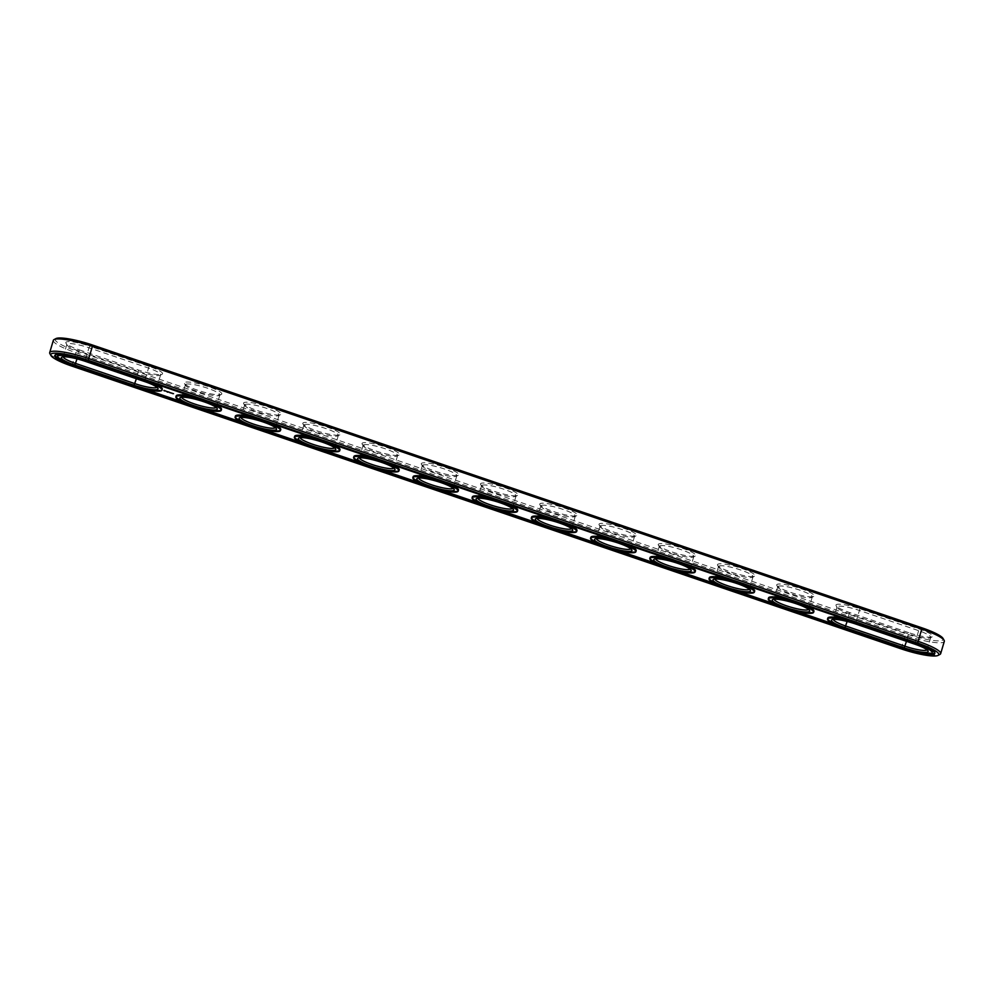 <?xml version="1.0" encoding="UTF-8"?>
<svg xmlns="http://www.w3.org/2000/svg" width="994" height="994" viewBox="0 0 994 994"><rect width="100%" height="100%" fill="white"/><g stroke="black" fill="none" stroke-linecap="round" stroke-linejoin="round"><path stroke-width="0.75" stroke-dasharray="4.97 3.73" d="M156.903 387.225A17.991 3.094 -163.5 0 0 157.002 387.051A17.991 3.094 -163.5 0 0 156.89 386.455A17.991 3.094 -163.5 0 0 144.565 380.23L85.335 360.027L88.963 347.776A17.991 3.094 -163.5 0 0 66.884 344.371A17.991 3.094 -163.5 0 0 66.996 344.968A17.991 3.094 -163.5 0 0 79.309 351.193L138.551 371.396A17.991 3.094 -163.5 0 0 160.208 375.235A17.991 3.094 -163.5 0 0 160.63 374.788A17.991 3.094 -163.5 0 0 148.205 367.966L88.963 347.776L89.808 346.173A19.532 3.355 -163.5 0 0 65.964 343.129A19.532 3.355 -163.5 0 0 79.334 349.888L77.035 358.871M85.31 361.344L85.335 360.027A17.991 3.094 -163.5 0 0 63.678 356.187A17.991 3.094 -163.5 0 0 63.256 356.635A17.991 3.094 -163.5 0 0 63.231 356.834M79.334 349.888L138.576 370.079A19.532 3.355 -163.5 0 0 162.084 374.253A19.532 3.355 -163.5 0 0 149.05 366.364L89.808 346.173M55.95 338.594A30.59 5.256 -163.5 0 0 76.364 350.932L905.72 633.712A30.59 5.256 -163.5 0 0 943.058 638.471M908.69 632.656L849.448 612.466A19.532 3.355 16.5 0 1 836.078 605.706A19.532 3.355 16.5 0 1 859.922 608.75L919.164 628.941A19.532 3.355 16.5 0 1 932.198 636.831A19.532 3.355 16.5 0 1 908.69 632.656L908.665 633.973L849.435 613.77A17.991 3.094 16.5 0 1 837.11 607.545A17.991 3.094 16.5 0 1 836.998 606.949A17.991 3.094 16.5 0 1 859.077 610.353L918.319 630.544A17.991 3.094 16.5 0 1 930.744 637.365A17.991 3.094 16.5 0 1 930.322 637.813A17.991 3.094 16.5 0 1 908.665 633.973L906.491 641.329M777.432 584.261A19.532 3.355 -163.5 0 0 776.836 585.503A19.532 3.355 -163.5 0 0 793.957 593.468A19.532 3.355 -163.5 0 0 813.452 596.549A19.532 3.355 -163.5 0 0 813.726 596.425A19.532 3.355 -163.5 0 0 800.17 588.373A19.532 3.355 -163.5 0 0 777.432 584.261M718.202 564.07A19.532 3.355 -163.5 0 0 717.593 565.3A19.532 3.355 -163.5 0 0 734.715 573.265A19.532 3.355 -163.5 0 0 754.21 576.346A19.532 3.355 -163.5 0 0 754.483 576.234A19.532 3.355 -163.5 0 0 740.928 568.17A19.532 3.355 -163.5 0 0 718.202 564.07M658.96 543.867A19.532 3.355 -163.5 0 0 658.351 545.11A19.532 3.355 -163.5 0 0 675.485 553.074A19.532 3.355 -163.5 0 0 694.98 556.143A19.532 3.355 -163.5 0 0 695.241 556.031A19.532 3.355 -163.5 0 0 681.685 547.98A19.532 3.355 -163.5 0 0 658.96 543.867M244.275 402.483A19.532 3.355 -163.5 0 0 243.679 403.713A19.532 3.355 -163.5 0 0 260.801 411.678A19.532 3.355 -163.5 0 0 280.296 414.759A19.532 3.355 -163.5 0 0 280.569 414.647A19.532 3.355 -163.5 0 0 267.013 406.583A19.532 3.355 -163.5 0 0 244.275 402.483M303.518 422.674A19.532 3.355 -163.5 0 0 302.921 423.916A19.532 3.355 -163.5 0 0 320.043 431.881A19.532 3.355 -163.5 0 0 339.538 434.962A19.532 3.355 -163.5 0 0 339.811 434.838A19.532 3.355 -163.5 0 0 326.256 426.786A19.532 3.355 -163.5 0 0 303.518 422.674M221.053 394.556A19.532 3.355 -163.5 0 0 221.327 394.444A19.532 3.355 -163.5 0 0 207.771 386.393A19.532 3.355 -163.5 0 0 185.046 382.28A19.532 3.355 -163.5 0 0 184.437 383.522A19.532 3.355 -163.5 0 0 201.571 391.487A19.532 3.355 -163.5 0 0 221.053 394.556M540.475 503.473A19.532 3.355 -163.5 0 0 539.879 504.716A19.532 3.355 -163.5 0 0 557 512.668A19.532 3.355 -163.5 0 0 576.495 515.749A19.532 3.355 -163.5 0 0 576.768 515.637A19.532 3.355 -163.5 0 0 563.213 507.586A19.532 3.355 -163.5 0 0 540.475 503.473M599.717 523.664A19.532 3.355 -163.5 0 0 599.121 524.907A19.532 3.355 -163.5 0 0 616.243 532.871A19.532 3.355 -163.5 0 0 635.738 535.952A19.532 3.355 -163.5 0 0 635.998 535.841A19.532 3.355 -163.5 0 0 622.455 527.777A19.532 3.355 -163.5 0 0 599.717 523.664M481.233 483.27A19.532 3.355 -163.5 0 0 480.636 484.513A19.532 3.355 -163.5 0 0 497.758 492.477A19.532 3.355 -163.5 0 0 517.253 495.559A19.532 3.355 -163.5 0 0 517.526 495.434A19.532 3.355 -163.5 0 0 503.97 487.383A19.532 3.355 -163.5 0 0 481.233 483.27M362.76 442.877A19.532 3.355 -163.5 0 0 362.164 444.119A19.532 3.355 -163.5 0 0 379.286 452.084A19.532 3.355 -163.5 0 0 398.78 455.153A19.532 3.355 -163.5 0 0 399.041 455.041A19.532 3.355 -163.5 0 0 385.498 446.989A19.532 3.355 -163.5 0 0 362.76 442.877M422.003 463.08A19.532 3.355 -163.5 0 0 421.394 464.31A19.532 3.355 -163.5 0 0 438.528 472.274A19.532 3.355 -163.5 0 0 458.023 475.356A19.532 3.355 -163.5 0 0 458.284 475.244A19.532 3.355 -163.5 0 0 444.728 467.18A19.532 3.355 -163.5 0 0 422.003 463.08M53.328 340.358A32.131 5.529 -163.5 0 0 75.519 352.535L904.875 635.315A32.131 5.529 -163.5 0 0 944.3 641.379M778.426 586.212A17.991 3.094 16.5 0 1 797.884 589.504A17.991 3.094 16.5 0 1 812.272 596.972A17.991 3.094 16.5 0 1 811.849 597.406A17.991 3.094 16.5 0 1 794.131 594.822A17.991 3.094 16.5 0 1 777.88 587.342A17.991 3.094 16.5 0 1 777.768 586.746A17.991 3.094 16.5 0 1 778.426 586.212M719.184 566.008A17.991 3.094 16.5 0 1 738.641 569.313A17.991 3.094 16.5 0 1 753.03 576.768A17.991 3.094 16.5 0 1 752.607 577.216A17.991 3.094 16.5 0 1 734.901 574.631A17.991 3.094 16.5 0 1 718.637 567.152A17.991 3.094 16.5 0 1 718.525 566.555A17.991 3.094 16.5 0 1 719.184 566.008M659.941 545.805A17.991 3.094 16.5 0 1 679.399 549.11A17.991 3.094 16.5 0 1 693.787 556.578A17.991 3.094 16.5 0 1 693.365 557.013A17.991 3.094 16.5 0 1 675.659 554.428A17.991 3.094 16.5 0 1 659.395 546.948A17.991 3.094 16.5 0 1 659.283 546.352A17.991 3.094 16.5 0 1 659.941 545.805M245.269 404.421A17.991 3.094 16.5 0 1 264.727 407.726A17.991 3.094 16.5 0 1 279.115 415.181A17.991 3.094 16.5 0 1 278.693 415.629A17.991 3.094 16.5 0 1 260.975 413.044A17.991 3.094 16.5 0 1 244.723 405.564A17.991 3.094 16.5 0 1 244.611 404.968A17.991 3.094 16.5 0 1 245.269 404.421M304.512 424.624A17.991 3.094 16.5 0 1 323.969 427.917A17.991 3.094 16.5 0 1 338.345 435.384A17.991 3.094 16.5 0 1 337.935 435.819A17.991 3.094 16.5 0 1 320.217 433.235A17.991 3.094 16.5 0 1 303.953 425.755A17.991 3.094 16.5 0 1 303.841 425.159A17.991 3.094 16.5 0 1 304.512 424.624M186.027 384.218A17.991 3.094 16.5 0 1 205.485 387.523A17.991 3.094 16.5 0 1 219.873 394.991A17.991 3.094 16.5 0 1 219.45 395.426A17.991 3.094 16.5 0 1 201.745 392.841A17.991 3.094 16.5 0 1 185.48 385.361A17.991 3.094 16.5 0 1 185.369 384.765A17.991 3.094 16.5 0 1 186.027 384.218M541.469 505.412A17.991 3.094 16.5 0 1 560.927 508.717A17.991 3.094 16.5 0 1 575.302 516.184A17.991 3.094 16.5 0 1 574.892 516.619A17.991 3.094 16.5 0 1 557.174 514.035A17.991 3.094 16.5 0 1 540.91 506.555A17.991 3.094 16.5 0 1 540.798 505.958A17.991 3.094 16.5 0 1 541.469 505.412M600.711 525.615A17.991 3.094 16.5 0 1 620.169 528.907A17.991 3.094 16.5 0 1 634.545 536.375A17.991 3.094 16.5 0 1 634.135 536.81A17.991 3.094 16.5 0 1 616.417 534.238A17.991 3.094 16.5 0 1 600.152 526.758A17.991 3.094 16.5 0 1 600.041 526.161A17.991 3.094 16.5 0 1 600.711 525.615M482.227 485.209A17.991 3.094 16.5 0 1 501.684 488.514A17.991 3.094 16.5 0 1 516.072 495.981A17.991 3.094 16.5 0 1 515.65 496.416A17.991 3.094 16.5 0 1 497.932 493.832A17.991 3.094 16.5 0 1 481.68 486.352A17.991 3.094 16.5 0 1 481.568 485.755A17.991 3.094 16.5 0 1 482.227 485.209M363.754 444.815A17.991 3.094 16.5 0 1 383.212 448.12A17.991 3.094 16.5 0 1 397.588 455.587A17.991 3.094 16.5 0 1 397.165 456.022A17.991 3.094 16.5 0 1 379.459 453.438A17.991 3.094 16.5 0 1 363.195 445.958A17.991 3.094 16.5 0 1 363.083 445.362A17.991 3.094 16.5 0 1 363.754 444.815M422.984 465.018A17.991 3.094 16.5 0 1 442.442 468.323A17.991 3.094 16.5 0 1 456.83 475.778A17.991 3.094 16.5 0 1 456.408 476.225A17.991 3.094 16.5 0 1 438.702 473.641A17.991 3.094 16.5 0 1 422.438 466.161A17.991 3.094 16.5 0 1 422.326 465.565A17.991 3.094 16.5 0 1 422.984 465.018M49.899 353.678A32.131 5.529 -163.5 0 0 71.891 364.798L901.247 647.579A32.131 5.529 -163.5 0 0 939.926 654.425M833.345 619.411A17.991 3.094 16.5 0 1 833.37 619.212A17.991 3.094 16.5 0 1 833.792 618.765A17.991 3.094 16.5 0 1 855.449 622.604L914.691 642.807A17.991 3.094 16.5 0 1 927.004 649.032A17.991 3.094 16.5 0 1 927.116 649.629A17.991 3.094 16.5 0 1 927.017 649.803M774.115 599.208A17.991 3.094 16.5 0 1 774.127 599.009A17.991 3.094 16.5 0 1 774.55 598.574A17.991 3.094 16.5 0 1 774.798 598.463A17.991 3.094 16.5 0 1 792.752 601.308A17.991 3.094 16.5 0 1 808.52 608.639A17.991 3.094 16.5 0 1 808.631 609.235A17.991 3.094 16.5 0 1 808.544 609.409M714.872 579.017A17.991 3.094 16.5 0 1 714.885 578.819A17.991 3.094 16.5 0 1 715.307 578.371A17.991 3.094 16.5 0 1 715.556 578.272A17.991 3.094 16.5 0 1 733.51 581.105A17.991 3.094 16.5 0 1 749.277 588.436A17.991 3.094 16.5 0 1 749.389 589.032A17.991 3.094 16.5 0 1 749.302 589.218M655.63 558.814A17.991 3.094 16.5 0 1 655.655 558.616A17.991 3.094 16.5 0 1 656.065 558.181A17.991 3.094 16.5 0 1 656.313 558.069A17.991 3.094 16.5 0 1 674.267 560.902A17.991 3.094 16.5 0 1 690.047 568.245A17.991 3.094 16.5 0 1 690.159 568.841A17.991 3.094 16.5 0 1 690.06 569.015M240.958 417.43A17.991 3.094 16.5 0 1 240.97 417.231A17.991 3.094 16.5 0 1 241.393 416.784A17.991 3.094 16.5 0 1 241.641 416.685A17.991 3.094 16.5 0 1 259.596 419.518A17.991 3.094 16.5 0 1 275.363 426.848A17.991 3.094 16.5 0 1 275.475 427.445A17.991 3.094 16.5 0 1 275.388 427.631M300.188 437.621A17.991 3.094 16.5 0 1 300.213 437.422A17.991 3.094 16.5 0 1 300.635 436.987A17.991 3.094 16.5 0 1 300.884 436.875A17.991 3.094 16.5 0 1 318.838 439.721A17.991 3.094 16.5 0 1 334.605 447.051A17.991 3.094 16.5 0 1 334.717 447.648A17.991 3.094 16.5 0 1 334.63 447.822M181.716 397.227A17.991 3.094 16.5 0 1 181.728 397.028A17.991 3.094 16.5 0 1 182.15 396.594A17.991 3.094 16.5 0 1 182.399 396.482A17.991 3.094 16.5 0 1 200.353 399.315A17.991 3.094 16.5 0 1 216.12 406.658A17.991 3.094 16.5 0 1 216.232 407.254A17.991 3.094 16.5 0 1 216.145 407.428M537.145 518.421A17.991 3.094 16.5 0 1 537.17 518.222A17.991 3.094 16.5 0 1 537.592 517.775A17.991 3.094 16.5 0 1 537.841 517.675A17.991 3.094 16.5 0 1 555.795 520.508A17.991 3.094 16.5 0 1 571.562 527.839A17.991 3.094 16.5 0 1 571.674 528.435A17.991 3.094 16.5 0 1 571.587 528.622M596.388 538.611A17.991 3.094 16.5 0 1 596.412 538.413A17.991 3.094 16.5 0 1 596.835 537.978A17.991 3.094 16.5 0 1 597.071 537.866A17.991 3.094 16.5 0 1 615.025 540.711A17.991 3.094 16.5 0 1 630.805 548.042A17.991 3.094 16.5 0 1 630.917 548.638A17.991 3.094 16.5 0 1 630.83 548.812M477.915 498.218A17.991 3.094 16.5 0 1 477.928 498.019A17.991 3.094 16.5 0 1 478.35 497.584A17.991 3.094 16.5 0 1 478.599 497.472A17.991 3.094 16.5 0 1 496.553 500.305A17.991 3.094 16.5 0 1 512.32 507.648A17.991 3.094 16.5 0 1 512.432 508.245A17.991 3.094 16.5 0 1 512.345 508.419M359.43 457.824A17.991 3.094 16.5 0 1 359.455 457.625A17.991 3.094 16.5 0 1 359.865 457.19A17.991 3.094 16.5 0 1 360.114 457.078A17.991 3.094 16.5 0 1 378.068 459.911A17.991 3.094 16.5 0 1 393.848 467.242A17.991 3.094 16.5 0 1 393.959 467.839A17.991 3.094 16.5 0 1 393.86 468.025M418.673 478.015A17.991 3.094 16.5 0 1 418.698 477.816A17.991 3.094 16.5 0 1 419.108 477.381A17.991 3.094 16.5 0 1 419.356 477.282A17.991 3.094 16.5 0 1 437.31 480.114A17.991 3.094 16.5 0 1 453.09 487.445A17.991 3.094 16.5 0 1 453.202 488.042A17.991 3.094 16.5 0 1 453.102 488.216M57.689 355.517A23.645 4.063 -163.5 0 0 74.028 364.475L133.258 384.678A23.645 4.063 -163.5 0 0 162.27 389.139M155.636 384.019A23.645 4.063 -163.5 0 0 145.944 380.18L145.795 380.665M59.876 354.535A23.645 4.063 -163.5 0 1 86.702 359.977L145.944 380.18M902.477 648.013L902.614 647.516A26.478 4.548 -163.5 0 0 929.924 653.679M934.795 652.959A26.478 4.548 -163.5 0 0 935.106 652.524A26.478 4.548 -163.5 0 0 916.816 642.484L87.46 359.704A26.478 4.548 -163.5 0 0 54.981 354.709A26.478 4.548 -163.5 0 0 54.993 355.243M58.696 358.499A26.478 4.548 -163.5 0 0 73.27 364.748L144.229 388.94M902.614 647.516L834.165 624.182M795.859 611.124L774.922 603.979M736.616 590.921L715.68 583.789M677.386 570.73L656.438 563.586M618.144 550.527L597.195 543.383M558.901 530.324L537.965 523.192M499.659 510.133L478.723 502.989M440.417 489.93L419.48 482.786M381.187 469.727L360.238 462.595M321.944 449.536L301.008 442.392M262.702 429.333L241.766 422.202M203.459 409.143L182.523 401.998M931.092 649.703A23.645 4.063 -163.5 0 0 916.058 642.758L856.816 622.555A23.645 4.063 -163.5 0 0 845.571 619.262M827.803 618.094A23.645 4.063 -163.5 0 0 844.142 627.052L903.372 647.256A23.645 4.063 -163.5 0 0 932.397 651.716M193.929 397.078A23.645 4.063 16.5 0 1 214.878 404.223M221.513 409.342A23.645 4.063 16.5 0 1 197.682 406.521A23.645 4.063 16.5 0 1 176.174 395.91M253.172 417.281A23.645 4.063 16.5 0 1 274.108 424.426M280.755 429.545A23.645 4.063 16.5 0 1 256.924 426.724A23.645 4.063 16.5 0 1 235.404 416.101M312.414 437.484A23.645 4.063 16.5 0 1 333.35 444.616M339.998 449.735A23.645 4.063 16.5 0 1 316.167 446.915A23.645 4.063 16.5 0 1 294.646 436.304M371.657 457.675A23.645 4.063 16.5 0 1 392.593 464.819M399.24 469.938A23.645 4.063 16.5 0 1 375.409 467.118A23.645 4.063 16.5 0 1 353.889 456.507M430.887 477.878A23.645 4.063 16.5 0 1 451.835 485.01M458.47 490.129A23.645 4.063 16.5 0 1 434.651 487.321A23.645 4.063 16.5 0 1 413.131 476.698M490.129 498.069A23.645 4.063 16.5 0 1 511.065 505.213M517.712 510.332A23.645 4.063 16.5 0 1 493.881 507.512A23.645 4.063 16.5 0 1 472.361 496.901M549.371 518.272A23.645 4.063 16.5 0 1 570.308 525.416M576.955 530.535A23.645 4.063 16.5 0 1 553.124 527.715A23.645 4.063 16.5 0 1 531.604 517.104M608.614 538.475A23.645 4.063 16.5 0 1 629.55 545.607M636.197 550.726A23.645 4.063 16.5 0 1 612.366 547.905A23.645 4.063 16.5 0 1 590.846 537.294M667.856 558.665A23.645 4.063 16.5 0 1 688.792 565.81M695.427 570.929A23.645 4.063 16.5 0 1 671.609 568.108A23.645 4.063 16.5 0 1 650.088 557.497M727.086 578.868A23.645 4.063 16.5 0 1 748.035 586.013M754.67 591.132A23.645 4.063 16.5 0 1 730.839 588.311A23.645 4.063 16.5 0 1 709.331 577.688M786.329 599.071A23.645 4.063 16.5 0 1 807.265 606.203M813.912 611.322A23.645 4.063 16.5 0 1 790.081 608.502A23.645 4.063 16.5 0 1 768.561 597.891M168.259 392.121L169.539 392.058L168.421 391.661M169.974 392.866L170.968 392.543L170.111 392.444M171.043 392.965L172.136 392.941L171.08 392.816M172.434 393.475L173.677 393.475L172.074 392.916M164.035 390.679L165.091 390.617L164.234 390.195M163.836 390.456L165.041 390.766M149.05 366.364L144.552 381.534M138.576 370.079L136.377 378.751M901.235 648.883L905.72 633.712M71.879 366.103L76.364 350.932M914.666 644.112L919.164 628.941M849.448 612.466L847.149 621.449M859.922 608.75L855.424 623.921M133.258 384.678L132.972 385.647M74.028 364.475L73.73 365.444M916.53 643.453L916.816 642.484M87.174 360.685L87.46 359.704M844.142 627.052L843.856 628.022M903.372 647.256L903.086 648.225M66.996 344.968L65.964 343.129M66.884 344.371L63.256 356.635M63.678 356.187L61.802 357.169M160.208 375.235L162.084 374.253M930.322 637.813L932.198 636.831M837.11 607.545L836.078 605.706M811.849 597.406L813.726 596.425M777.88 587.342L776.836 585.503M752.607 577.216L754.483 576.234M718.637 567.152L717.593 565.3M693.365 557.013L695.241 556.031M659.395 546.948L658.351 545.11M278.693 415.629L280.569 414.647M244.723 405.564L243.679 403.713M337.935 435.819L339.811 434.838M303.953 425.755L302.921 423.916M219.45 395.426L221.327 394.444M185.48 385.361L184.437 383.522M574.892 516.619L576.768 515.637M540.91 506.555L539.879 504.716M634.135 536.81L635.998 535.841M600.152 526.758L599.121 524.907M515.65 496.416L517.526 495.434M481.68 486.352L480.636 484.513M397.165 456.022L399.041 455.041M363.195 445.958L362.164 444.119M456.408 476.225L458.284 475.244M422.438 466.161L421.394 464.31M160.63 374.788L157.002 387.051M930.744 637.365L927.116 649.629M836.998 606.949L833.37 619.212M777.768 586.746L774.127 599.009M812.272 596.972L808.631 609.235M718.525 566.555L714.885 578.819M753.03 576.768L749.389 589.032M659.283 546.352L655.655 558.616M693.787 556.578L690.159 568.841M244.611 404.968L240.97 417.231M279.115 415.181L275.475 427.445M303.841 425.159L300.213 437.422M338.345 435.384L334.717 447.648M185.369 384.765L181.728 397.028M219.873 394.991L216.232 407.254M540.798 505.958L537.17 518.222M575.302 516.184L571.674 528.435M600.041 526.161L596.412 538.413M634.545 536.375L630.917 548.638M481.568 485.755L477.928 498.019M516.072 495.981L512.432 508.245M363.083 445.362L359.455 457.625M397.588 455.587L393.959 467.839M422.326 465.565L418.698 477.816M456.83 475.778L453.202 488.042M156.89 386.455L157.922 388.294M927.004 649.032L928.036 650.871M833.792 618.765L831.916 619.747M774.55 598.574L772.673 599.556M808.52 608.639L809.563 610.478M715.307 578.371L713.431 579.353M749.277 588.436L750.321 590.287M656.065 558.181L654.189 559.162M690.047 568.245L691.079 570.084M241.393 416.784L239.517 417.766M275.363 426.848L276.407 428.7M300.635 436.987L298.759 437.969M334.605 447.051L335.649 448.89M182.15 396.594L180.274 397.575M216.12 406.658L217.164 408.497M537.592 517.775L535.716 518.756M571.562 527.839L572.606 529.69M596.835 537.978L594.959 538.959M630.805 548.042L631.836 549.881M478.35 497.584L476.474 498.566M512.32 507.648L513.364 509.487M359.865 457.19L358.002 458.159M393.848 467.242L394.879 469.093M419.108 477.381L417.231 478.362M453.09 487.445L454.121 489.284M935.106 652.524L934.82 653.493M54.981 354.709L54.695 355.678"/><path stroke-width="1.49" d="M63.231 356.834A17.991 3.094 -163.5 0 0 75.681 363.456L134.923 383.647A17.991 3.094 -163.5 0 0 156.903 387.225M938.05 655.406L939.926 654.425A32.131 5.529 -163.5 0 0 940.672 653.642L944.3 641.379A32.131 5.529 -163.5 0 0 944.101 640.322L943.058 638.471A30.59 5.256 -163.5 0 0 922.121 627.897L92.765 345.117A30.59 5.256 -163.5 0 0 55.95 338.594L54.074 339.575A32.131 5.529 -163.5 0 0 53.328 340.358L49.7 352.621A32.131 5.529 -163.5 0 0 49.899 353.678L50.942 355.529A30.59 5.256 -163.5 0 0 71.879 366.103L901.235 648.883A30.59 5.256 -163.5 0 0 938.05 655.406A30.59 5.256 -163.5 0 0 917.636 643.068L88.28 360.288A30.59 5.256 -163.5 0 0 50.942 355.529M85.31 361.344A19.532 3.355 -163.5 0 0 61.802 357.169A19.532 3.355 -163.5 0 0 74.836 365.059L134.078 385.25A19.532 3.355 -163.5 0 0 157.922 388.294A19.532 3.355 -163.5 0 0 144.552 381.534L85.31 361.344M944.101 640.322A32.131 5.529 -163.5 0 0 922.109 629.202L92.753 346.421A32.131 5.529 -163.5 0 0 54.074 339.575M132.972 385.647A23.645 4.063 -163.5 0 0 161.985 390.108A23.645 4.063 -163.5 0 0 145.658 381.149L86.416 360.946A23.645 4.063 -163.5 0 0 57.404 356.486A23.645 4.063 -163.5 0 0 73.73 365.444L132.972 385.647M940.672 653.642A32.131 5.529 -163.5 0 0 918.481 641.465L89.125 358.685A32.131 5.529 -163.5 0 0 49.7 352.621M927.017 649.803A17.991 3.094 16.5 0 1 905.037 646.224L845.795 626.034A17.991 3.094 16.5 0 1 833.345 619.411M808.544 609.409A17.991 3.094 16.5 0 1 790.503 607.086A17.991 3.094 16.5 0 1 774.115 599.208M749.302 589.218A17.991 3.094 16.5 0 1 731.261 586.895A17.991 3.094 16.5 0 1 714.872 579.017M690.06 569.015A17.991 3.094 16.5 0 1 672.019 566.692A17.991 3.094 16.5 0 1 655.63 558.814M275.388 427.631A17.991 3.094 16.5 0 1 257.347 425.308A17.991 3.094 16.5 0 1 240.958 417.43M334.63 447.822A17.991 3.094 16.5 0 1 316.589 445.498A17.991 3.094 16.5 0 1 300.188 437.621M216.145 407.428A17.991 3.094 16.5 0 1 198.104 405.105A17.991 3.094 16.5 0 1 181.716 397.227M571.587 528.622A17.991 3.094 16.5 0 1 553.546 526.298A17.991 3.094 16.5 0 1 537.145 518.421M630.83 548.812A17.991 3.094 16.5 0 1 612.789 546.489A17.991 3.094 16.5 0 1 596.388 538.611M512.345 508.419A17.991 3.094 16.5 0 1 494.304 506.095A17.991 3.094 16.5 0 1 477.915 498.218M393.86 468.025A17.991 3.094 16.5 0 1 375.831 465.701A17.991 3.094 16.5 0 1 359.43 457.824M453.102 488.216A17.991 3.094 16.5 0 1 435.061 485.892A17.991 3.094 16.5 0 1 418.673 478.015M161.985 390.108L162.27 389.139A23.645 4.063 -163.5 0 0 155.636 384.019M59.876 354.535A23.645 4.063 -163.5 0 0 57.689 355.517L57.404 356.486M914.666 644.112A19.532 3.355 16.5 0 1 928.036 650.871A19.532 3.355 16.5 0 1 904.192 647.827L844.95 627.636A19.532 3.355 16.5 0 1 831.916 619.747A19.532 3.355 16.5 0 1 855.424 623.921L914.666 644.112M772.947 599.444A19.532 3.355 16.5 0 1 792.429 602.513A19.532 3.355 16.5 0 1 809.563 610.478A19.532 3.355 16.5 0 1 789.994 608.8A19.532 3.355 16.5 0 1 772.673 599.556A19.532 3.355 16.5 0 1 772.947 599.444M713.704 579.241A19.532 3.355 16.5 0 1 733.199 582.322A19.532 3.355 16.5 0 1 750.321 590.287A19.532 3.355 16.5 0 1 730.752 588.597A19.532 3.355 16.5 0 1 713.431 579.353A19.532 3.355 16.5 0 1 713.704 579.241M654.462 559.038A19.532 3.355 16.5 0 1 673.957 562.119A19.532 3.355 16.5 0 1 691.079 570.084A19.532 3.355 16.5 0 1 671.522 568.406A19.532 3.355 16.5 0 1 654.189 559.162A19.532 3.355 16.5 0 1 654.462 559.038M239.79 417.654A19.532 3.355 16.5 0 1 259.285 420.735A19.532 3.355 16.5 0 1 276.407 428.7A19.532 3.355 16.5 0 1 256.837 427.01A19.532 3.355 16.5 0 1 239.517 417.766A19.532 3.355 16.5 0 1 239.79 417.654M299.02 437.857A19.532 3.355 16.5 0 1 318.515 440.926A19.532 3.355 16.5 0 1 335.649 448.89A19.532 3.355 16.5 0 1 316.08 447.213A19.532 3.355 16.5 0 1 298.759 437.969A19.532 3.355 16.5 0 1 299.02 437.857M180.548 397.451A19.532 3.355 16.5 0 1 200.042 400.532A19.532 3.355 16.5 0 1 217.164 408.497A19.532 3.355 16.5 0 1 197.595 406.819A19.532 3.355 16.5 0 1 180.274 397.575A19.532 3.355 16.5 0 1 180.548 397.451M535.977 518.644A19.532 3.355 16.5 0 1 555.472 521.726A19.532 3.355 16.5 0 1 572.606 529.69A19.532 3.355 16.5 0 1 553.037 528A19.532 3.355 16.5 0 1 535.716 518.756A19.532 3.355 16.5 0 1 535.977 518.644M595.22 538.847A19.532 3.355 16.5 0 1 614.714 541.916A19.532 3.355 16.5 0 1 631.836 549.881A19.532 3.355 16.5 0 1 612.279 548.203A19.532 3.355 16.5 0 1 594.959 538.959A19.532 3.355 16.5 0 1 595.22 538.847M476.747 498.441A19.532 3.355 16.5 0 1 496.242 501.523A19.532 3.355 16.5 0 1 513.364 509.487A19.532 3.355 16.5 0 1 493.794 507.81A19.532 3.355 16.5 0 1 476.474 498.566A19.532 3.355 16.5 0 1 476.747 498.441M358.262 458.048A19.532 3.355 16.5 0 1 377.757 461.129A19.532 3.355 16.5 0 1 394.879 469.093A19.532 3.355 16.5 0 1 375.322 467.416A19.532 3.355 16.5 0 1 358.002 458.159A19.532 3.355 16.5 0 1 358.262 458.048M417.505 478.251A19.532 3.355 16.5 0 1 437 481.332A19.532 3.355 16.5 0 1 454.121 489.284A19.532 3.355 16.5 0 1 434.564 487.607A19.532 3.355 16.5 0 1 417.231 478.362A19.532 3.355 16.5 0 1 417.505 478.251M929.924 653.679A26.478 4.548 -163.5 0 0 934.795 652.959M54.993 355.243A26.478 4.548 -163.5 0 0 58.696 358.499M834.165 624.182L795.859 611.124M774.922 603.979L736.616 590.921M715.68 583.789L677.386 570.73M656.438 563.586L618.144 550.527M597.195 543.383L558.901 530.324M537.965 523.192L499.659 510.133M478.723 502.989L440.417 489.93M419.48 482.786L381.187 469.727M360.238 462.595L321.944 449.536M301.008 442.392L262.702 429.333M241.766 422.202L203.459 409.143M182.523 401.998L144.229 388.94M167.874 392.133L167.24 392.046L167.874 392.133M845.571 619.262A23.645 4.063 -163.5 0 0 827.803 618.094L827.517 619.063A23.645 4.063 16.5 0 1 856.53 623.524L915.772 643.727A23.645 4.063 16.5 0 1 932.099 652.698A23.645 4.063 16.5 0 1 903.086 648.225L843.856 628.022A23.645 4.063 16.5 0 1 827.517 619.063M932.099 652.698L932.397 651.716A23.645 4.063 -163.5 0 0 931.092 649.703M164.321 390.443L165.638 391.064L164.321 390.443M166.284 391.238L167.079 391.624L166.284 391.238M167.452 391.624L168.408 391.934L167.452 391.611M168.694 392.021L169.465 392.295L168.694 392.021M170.769 392.742L170.098 392.667L170.769 392.742M170.036 392.68L169.39 392.506L170.061 392.618M172.012 393.152L170.856 393.015L172.012 393.152M173.552 393.674L172.409 393.537L173.552 393.674M175.876 396.879A23.645 4.063 16.5 0 1 176.758 396.159A23.645 4.063 16.5 0 1 202.329 400.495A23.645 4.063 16.5 0 1 221.227 410.311A23.645 4.063 16.5 0 1 197.396 407.49A23.645 4.063 16.5 0 1 175.876 396.879L176.174 395.91A23.645 4.063 16.5 0 1 177.044 395.19A23.645 4.063 16.5 0 1 193.929 397.078M214.878 404.223A23.645 4.063 16.5 0 1 221.513 409.342L221.227 410.311M235.118 417.082A23.645 4.063 16.5 0 1 235.988 416.362A23.645 4.063 16.5 0 1 261.571 420.698A23.645 4.063 16.5 0 1 280.47 430.514A23.645 4.063 16.5 0 1 256.638 427.693A23.645 4.063 16.5 0 1 235.118 417.082L235.404 416.101A23.645 4.063 16.5 0 1 236.286 415.393A23.645 4.063 16.5 0 1 253.172 417.281M274.108 424.426A23.645 4.063 16.5 0 1 280.755 429.545L280.47 430.514M294.361 437.273A23.645 4.063 16.5 0 1 295.23 436.565A23.645 4.063 16.5 0 1 320.801 440.901A23.645 4.063 16.5 0 1 339.712 450.704A23.645 4.063 16.5 0 1 315.881 447.896A23.645 4.063 16.5 0 1 294.361 437.273L294.646 436.304A23.645 4.063 16.5 0 1 295.516 435.583A23.645 4.063 16.5 0 1 312.414 437.484M333.35 444.616A23.645 4.063 16.5 0 1 339.998 449.735L339.712 450.704M353.603 457.476A23.645 4.063 16.5 0 1 354.473 456.755A23.645 4.063 16.5 0 1 380.043 461.092A23.645 4.063 16.5 0 1 398.942 470.907A23.645 4.063 16.5 0 1 375.123 468.087A23.645 4.063 16.5 0 1 353.603 457.476L353.889 456.507A23.645 4.063 16.5 0 1 354.759 455.786A23.645 4.063 16.5 0 1 371.657 457.675M392.593 464.819A23.645 4.063 16.5 0 1 399.24 469.938L398.942 470.907M412.833 477.667A23.645 4.063 16.5 0 1 413.715 476.958A23.645 4.063 16.5 0 1 439.286 481.295A23.645 4.063 16.5 0 1 458.184 491.111A23.645 4.063 16.5 0 1 434.353 488.29A23.645 4.063 16.5 0 1 412.833 477.667L413.131 476.698A23.645 4.063 16.5 0 1 414.001 475.989A23.645 4.063 16.5 0 1 430.887 477.878M451.835 485.01A23.645 4.063 16.5 0 1 458.47 490.129L458.184 491.111M472.075 497.87A23.645 4.063 16.5 0 1 472.958 497.149A23.645 4.063 16.5 0 1 498.528 501.498A23.645 4.063 16.5 0 1 517.427 511.301A23.645 4.063 16.5 0 1 493.596 508.481A23.645 4.063 16.5 0 1 472.075 497.87L472.361 496.901A23.645 4.063 16.5 0 1 473.243 496.18A23.645 4.063 16.5 0 1 490.129 498.069M511.065 505.213A23.645 4.063 16.5 0 1 517.712 510.332L517.427 511.301M531.318 518.073A23.645 4.063 16.5 0 1 532.188 517.352A23.645 4.063 16.5 0 1 557.771 521.688A23.645 4.063 16.5 0 1 576.669 531.504A23.645 4.063 16.5 0 1 552.838 528.684A23.645 4.063 16.5 0 1 531.318 518.073L531.604 517.104A23.645 4.063 16.5 0 1 532.486 516.383A23.645 4.063 16.5 0 1 549.371 518.272M570.308 525.416A23.645 4.063 16.5 0 1 576.955 530.535L576.669 531.504M590.56 538.263A23.645 4.063 16.5 0 1 591.43 537.555A23.645 4.063 16.5 0 1 617.001 541.892A23.645 4.063 16.5 0 1 635.911 551.695A23.645 4.063 16.5 0 1 612.08 548.887A23.645 4.063 16.5 0 1 590.56 538.263L590.846 537.294A23.645 4.063 16.5 0 1 591.716 536.574A23.645 4.063 16.5 0 1 608.614 538.475M629.55 545.607A23.645 4.063 16.5 0 1 636.197 550.726L635.911 551.695M649.803 558.466A23.645 4.063 16.5 0 1 650.672 557.746A23.645 4.063 16.5 0 1 676.243 562.082A23.645 4.063 16.5 0 1 695.141 571.898A23.645 4.063 16.5 0 1 671.323 569.077A23.645 4.063 16.5 0 1 649.803 558.466L650.088 557.497A23.645 4.063 16.5 0 1 650.958 556.777A23.645 4.063 16.5 0 1 667.856 558.665M688.792 565.81A23.645 4.063 16.5 0 1 695.427 570.929L695.141 571.898M709.033 578.67A23.645 4.063 16.5 0 1 709.915 577.949A23.645 4.063 16.5 0 1 735.485 582.285A23.645 4.063 16.5 0 1 754.384 592.101A23.645 4.063 16.5 0 1 730.553 589.28A23.645 4.063 16.5 0 1 709.033 578.67L709.331 577.688A23.645 4.063 16.5 0 1 710.201 576.98A23.645 4.063 16.5 0 1 727.086 578.868M748.035 586.013A23.645 4.063 16.5 0 1 754.67 591.132L754.384 592.101M768.275 598.86A23.645 4.063 16.5 0 1 769.145 598.152A23.645 4.063 16.5 0 1 794.728 602.488A23.645 4.063 16.5 0 1 813.626 612.292A23.645 4.063 16.5 0 1 789.795 609.471A23.645 4.063 16.5 0 1 768.275 598.86L768.561 597.891A23.645 4.063 16.5 0 1 769.443 597.17A23.645 4.063 16.5 0 1 786.329 599.071M807.265 606.203A23.645 4.063 16.5 0 1 813.912 611.322L813.626 612.292M72.972 365.717L902.328 648.498A26.478 4.548 -163.5 0 0 934.82 653.493A26.478 4.548 -163.5 0 0 916.53 643.453L87.174 360.685A26.478 4.548 -163.5 0 0 54.695 355.678A26.478 4.548 -163.5 0 0 72.972 365.717L73.121 365.233M164.681 390.965L163.886 390.605M163.948 390.493L164.83 390.605M77.035 358.871L74.836 365.059M136.377 378.751L134.078 385.25M917.636 643.068L922.121 627.897M88.28 360.288L92.765 345.117M906.491 641.329L904.192 647.827M847.149 621.449L844.95 627.636"/></g></svg>
